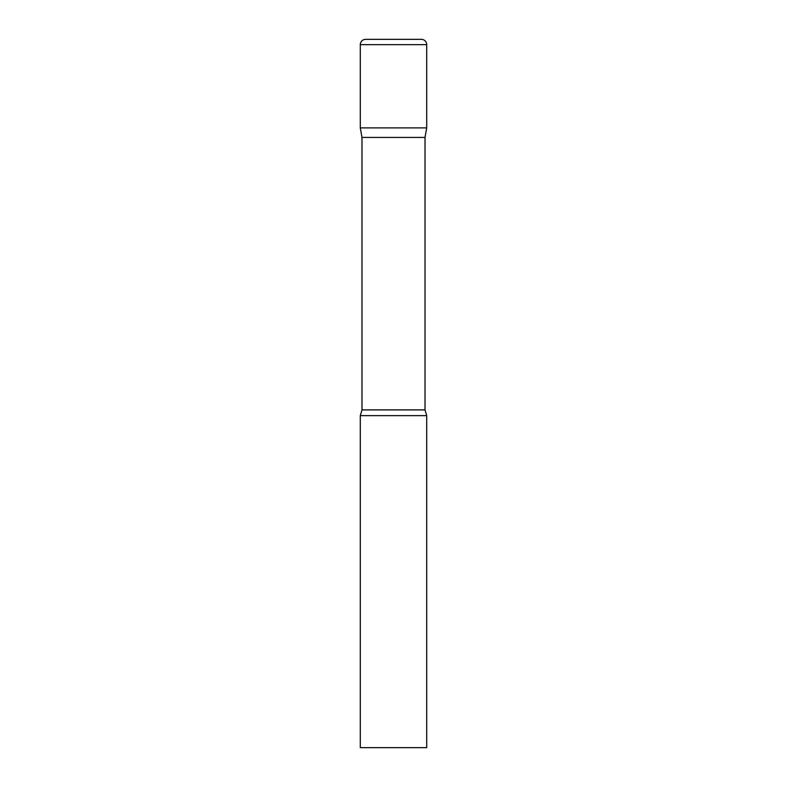 <?xml version="1.0" encoding="UTF-8"?>
<svg xmlns="http://www.w3.org/2000/svg" width="787" height="787" viewBox="0 0 787 787"><rect width="100%" height="100%" fill="white"/><g stroke="black" fill="none" stroke-linecap="round" stroke-linejoin="round"><path stroke-width="0.59" stroke-dasharray="3.94 2.95" d="M421.389 39.35L365.611 39.35M426.702 127.888L360.298 127.888L426.702 127.888M361.981 137.43L425.019 137.43M360.298 415.634L426.702 415.634M360.298 747.65L426.702 747.65M426.702 44.662L360.298 44.662M361.981 409.899L425.019 409.899"/><path stroke-width="1.18" d="M425.019 137.43L425.019 409.899L361.981 409.899L361.981 137.43L425.019 137.43L426.702 127.888L360.298 127.888L426.702 127.888L426.702 44.662A5.312 5.312 0 0 0 421.389 39.35L365.611 39.35A5.312 5.312 0 0 0 360.298 44.662L426.702 44.662M361.981 137.43L360.298 127.888L360.298 44.662M393.5 415.634L360.298 415.634L360.298 747.65L426.702 747.65L426.702 415.634L393.5 415.634M361.981 409.899L360.298 415.634M425.019 409.899L426.702 415.634"/></g></svg>
